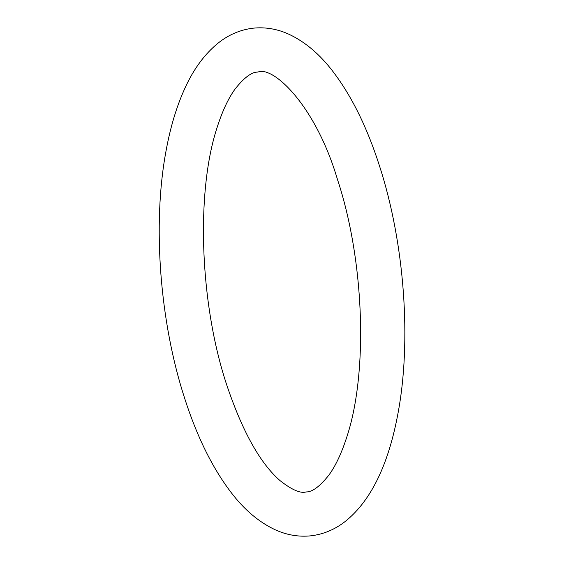 <?xml version="1.0" encoding="UTF-8"?>
<svg xmlns="http://www.w3.org/2000/svg" width="564" height="564" viewBox="0 0 564 564"><rect width="100%" height="100%" fill="white"/><g stroke="black" fill="none" stroke-linecap="round" stroke-linejoin="round"><path stroke-width="0.85" d="M337.392 179.218C364.4 260.547 368.13 372.071 347.093 436.12C341.77 452.793 335.714 465.779 328.904 475.071C319.837 486.499 312.237 492.118 306.118 491.935C300.506 493.634 291.814 489.862 280.04 480.62C260.103 463.234 242.316 431.291 226.679 384.782C199.67 303.453 195.941 191.929 216.978 127.88C222.294 111.207 228.357 98.221 235.167 88.929C244.233 77.501 251.833 71.882 257.952 72.065C273.166 65.678 315.558 105.362 337.392 179.218M311.145 535.8C298.737 537.097 286.681 535.06 274.964 529.666C258.883 522.081 244.311 509.75 231.261 492.668C212.515 468.162 196.97 436.698 184.639 398.283C159.788 321.875 152.329 224.676 165.929 151.505C170.279 127.393 176.652 106.194 185.062 87.906C193.685 68.942 204.718 53.996 218.148 43.083C228.561 34.764 240.151 29.8 252.926 28.2C265.327 26.903 277.389 28.94 289.106 34.334C305.187 41.919 319.753 54.25 332.809 71.332C351.555 95.838 367.101 127.302 379.431 165.717C404.543 242.908 411.875 341.283 397.733 414.716C389.343 459.159 373.551 498.978 344.999 521.637C334.812 529.533 323.524 534.256 311.145 535.8"/></g></svg>
